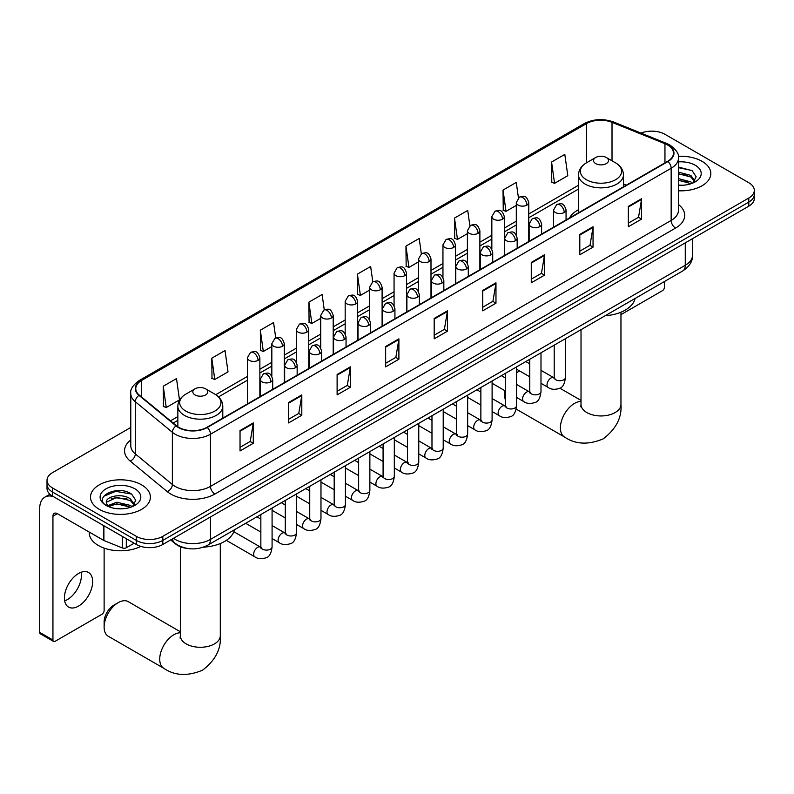 <?xml version="1.0" encoding="UTF-8"?>
<svg xmlns="http://www.w3.org/2000/svg" width="794" height="794" viewBox="0 0 794 794"><rect width="100%" height="100%" fill="white"/><g stroke="black" fill="none" stroke-linecap="round" stroke-linejoin="round"><path stroke-width="1.19" d="M578.528 209.725A33.07 19.096 0 0 0 569.447 218.003M187.573 548.485A18.719 10.808 180 0 1 175.722 544.059L170.71 539.93M130.782 427.45L52.493 472.648A18.719 10.808 0 0 0 47.015 480.291L47.015 488.439A18.719 10.808 0 0 0 52.493 496.081L136.34 544.486A18.719 10.808 0 0 0 162.81 544.486L748.821 206.162A18.719 10.808 0 0 0 754.3 198.52L754.3 194.441A18.719 10.808 0 0 1 748.821 202.083A18.719 10.808 0 0 0 754.3 194.441L754.3 190.371A18.719 10.808 0 0 0 748.821 182.729L664.975 134.315A18.719 10.808 0 0 0 641.036 133.094M47.015 480.291A18.719 10.808 0 0 0 52.493 487.933L136.34 536.337A18.719 10.808 0 0 0 162.81 536.337L162.81 540.416L748.821 202.083L162.81 540.416A18.719 10.808 0 0 1 136.34 540.416A18.719 10.808 0 0 0 162.81 540.416L162.81 544.486M52.493 487.933L52.493 492.012L136.34 540.416L52.493 492.012A18.719 10.808 0 0 1 47.015 484.37A18.719 10.808 0 0 0 52.493 492.012L52.493 496.081M702.045 161.321A29.954 17.289 0 0 0 678.344 156.319A29.954 17.289 0 0 1 702.045 161.321A29.954 17.289 0 0 1 710.819 173.549A29.954 17.289 0 0 0 702.045 161.321M141.63 484.876A29.954 17.289 0 0 0 108.986 481.124A29.954 17.289 0 0 0 90.496 497.104A29.954 17.289 0 0 0 99.27 509.331A29.954 17.289 0 0 0 131.913 513.083A29.954 17.289 0 0 0 150.403 497.104A29.954 17.289 0 0 0 141.63 484.876A29.954 17.289 0 0 0 108.986 481.124A29.954 17.289 0 0 0 90.496 497.104A29.954 17.289 0 0 0 99.27 509.331A29.954 17.289 0 0 0 131.913 513.083A29.954 17.289 0 0 0 150.403 497.104A29.954 17.289 0 0 0 141.63 484.876M667.625 145.014A19.969 11.533 180 0 1 673.471 153.173A19.969 11.533 180 0 1 667.625 161.321L206.936 427.301A19.969 11.533 180 0 1 176.467 425.753L139.387 395.194A19.969 11.533 180 0 1 135.774 388.574A19.969 11.533 180 0 1 141.63 380.425L586.438 123.616A19.969 11.533 180 0 1 612.015 122.326L664.955 143.724A19.969 11.533 180 0 1 667.625 145.014M667.972 144.816A20.465 11.821 0 0 0 665.243 143.496L612.293 122.087A20.465 11.821 0 0 0 586.081 123.407L141.272 380.217A20.465 11.821 0 0 0 138.98 395.352L176.05 425.921A20.465 11.821 0 0 0 207.294 427.5L667.972 161.529A20.465 11.821 0 0 0 667.972 144.816M240.036 430.556L240.036 450.942L253.276 443.3L253.276 422.914L240.036 430.556M240.036 447.32L250.229 441.434L253.217 423.589A4.992 2.878 -120 0 0 253.276 422.914M250.14 441.494L253.276 443.3M288.579 402.538L288.579 422.914L301.809 415.272L301.809 394.896L288.579 402.538M288.579 419.301L298.772 413.416L301.76 395.571A4.992 2.878 -120 0 0 301.809 394.896M298.683 413.466L301.809 415.272M337.113 374.51L337.113 394.896L350.353 387.254L350.353 366.868L337.113 374.51M337.113 391.273L347.306 385.388L350.303 367.543A4.992 2.878 -120 0 0 350.353 366.868M347.216 385.437L350.353 387.254M385.656 346.492L385.656 366.868L398.896 359.225L398.896 338.839L385.656 346.492M385.656 363.255L395.849 357.369L398.836 339.524A4.992 2.878 -120 0 0 398.896 338.839M395.759 357.419L398.896 359.225M628.352 206.371L628.352 226.747L641.592 219.104L641.592 198.728L628.352 206.371M628.352 223.134L638.545 217.248L641.532 199.403A4.992 2.878 -120 0 0 641.592 198.728M638.455 217.298L641.592 219.104M579.809 234.389L579.809 254.775L593.049 247.133L593.049 226.747L579.809 234.389M579.809 251.152L590.011 245.267L592.999 227.421A4.992 2.878 -120 0 0 593.049 226.747M589.922 245.326L593.049 247.133M531.275 262.417L531.275 282.793L544.505 275.151L544.505 254.775L531.275 262.417M531.275 279.18L541.468 273.295L544.456 255.45A4.992 2.878 -120 0 0 544.505 254.775M541.379 273.344L544.505 275.151M482.732 290.435L482.732 310.821L495.972 303.179L495.972 282.793L482.732 290.435M482.732 307.209L492.925 301.313L495.913 283.468A4.992 2.878 -120 0 0 495.972 282.793M492.836 301.373L495.972 303.179M434.189 318.463L434.189 338.839L447.429 331.197L447.429 310.821L434.189 318.463M434.189 335.227L444.392 329.341L447.379 311.496A4.992 2.878 -120 0 0 447.429 310.821M444.303 329.391L447.429 331.197M678.463 190.788A29.954 17.289 0 0 0 710.819 173.549A29.954 17.289 0 0 1 678.463 190.788M162.81 536.337L748.821 198.014A18.719 10.808 0 0 0 754.3 190.371M275.726 337.897L273.573 322.543L260.333 330.185L260.551 350.442M211.79 358.203L214.787 379.502L228.017 371.86L225.03 350.561L211.79 358.203L212.008 378.46M163.256 386.231L166.244 407.521L179.484 399.878L176.496 378.589L163.256 386.231L163.465 406.488M421.336 253.772L419.192 238.468L405.952 246.11L406.161 266.367M469.879 225.794L467.726 210.44L454.496 218.082L454.704 238.349M518.432 197.845L516.269 182.422L503.029 190.064L503.247 210.321M551.572 162.036L554.559 183.335L567.799 175.692L564.812 154.393L551.572 162.036L551.78 182.292M324.26 309.829L322.116 294.514L308.876 302.157L309.084 322.414M372.793 281.791L370.649 266.486L357.409 274.138L357.628 294.395M357.409 274.138L360.397 295.428L369.617 290.108M360.397 295.428L357.409 294.316M405.952 246.11L408.94 267.409L418.507 261.881M408.94 267.409L405.952 266.288M454.496 218.082L457.483 239.381L467.398 233.654M457.483 239.381L454.496 238.26M503.029 190.064L506.016 211.353L516.299 205.428M506.016 211.353L503.029 210.241M554.559 183.335L551.572 182.213M308.876 302.157L311.863 323.456L320.726 318.334M311.863 323.456L308.876 322.334M260.333 330.185L263.32 351.474L271.836 346.561M263.32 351.474L260.333 350.362M214.787 379.502L211.79 378.381M166.244 407.521L163.256 406.409M678.463 185.081L682.185 185.27M678.463 178.61L690.83 181.876L692.477 183.196M678.463 180.228L691.127 183.692M678.463 172.139L690.83 175.405L694.889 181.002M678.463 173.757L690.83 177.022L694.561 181.419M678.463 185.22A20.346 11.741 0 0 0 695.246 181.856A20.346 11.741 0 0 0 695.246 165.251A20.346 11.741 0 0 0 678.463 161.887M692.964 182.997L696.149 176.734L692.12 170.66L678.463 167.028M678.463 167.653L691.842 170.482M678.463 174.124L687.346 175.236M678.463 180.595L687.346 181.707M620.958 314.632L662.325 290.743A3.116 1.806 120 0 0 664.538 286.922L664.538 281.463M504.795 390.668A13.726 7.93 -60 0 1 504.795 390.628L504.795 395.759A19.969 11.533 120 0 0 505.312 399.839M519.584 370.937A19.969 11.533 120 0 0 518.919 371.304L516.547 372.674L518.919 371.304A19.969 11.533 120 0 0 516.547 372.902M505.312 391.095A19.969 11.533 120 0 0 504.795 395.759M578.528 212.762L578.528 174.898A22.47 12.972 0 0 0 585.109 184.069A22.47 12.972 0 0 0 609.594 186.878A22.47 12.972 0 0 0 623.459 174.898C623.29 169.896 620.67 165.886 615.588 162.869L606.288 157.5A7.493 4.327 0 0 0 595.699 157.5A7.493 4.327 0 0 0 595.699 163.614A7.493 4.327 0 0 0 606.288 163.614A7.493 4.327 0 0 0 606.288 157.5L615.588 162.869A20.634 11.92 0 0 1 615.588 179.722A20.634 11.92 0 0 1 586.399 179.722A20.634 11.92 0 0 1 586.399 162.869L586.438 123.616M605.117 315.764A34.321 19.82 0 0 0 635.061 298.475M104.123 627.091L104.123 621.99A13.726 7.93 -60 0 1 113.83 605.177L118.246 602.626A19.969 11.533 120 0 0 104.123 627.091A19.969 11.533 120 0 0 108.262 636.232L163.862 668.33A19.969 11.533 -60 0 1 160.795 652.331A19.969 11.533 -60 0 1 173.846 634.734A19.969 11.533 -60 0 1 180.347 632.808M195.026 394.946A7.493 4.327 0 0 0 205.616 394.946A7.493 4.327 0 0 0 205.616 388.832L214.916 394.191A20.634 11.92 0 0 1 214.916 411.044A20.634 11.92 0 0 1 185.727 411.044A20.634 11.92 0 0 1 185.727 394.191C180.645 397.218 178.025 401.228 177.856 406.22A22.47 12.972 0 0 0 184.436 415.391A22.47 12.972 0 0 0 208.921 418.21A22.47 12.972 0 0 0 222.786 406.22C222.618 401.228 219.998 397.218 214.916 394.191L205.616 388.832A7.493 4.327 0 0 0 195.026 388.832A7.493 4.327 0 0 0 195.026 394.946M203.373 547.155A34.321 19.82 0 0 0 234.399 529.806M180.347 631.736L128.231 601.644A19.969 11.533 120 0 0 118.246 602.626L113.83 605.177M81.196 572.236A19.969 11.533 -60 0 1 67.331 599.629A19.969 11.533 -60 0 1 64.661 600.869M78.527 606.09A19.969 11.533 120 0 0 91.578 588.493A19.969 11.533 120 0 0 88.521 572.494A19.969 11.533 120 0 0 78.527 573.486A19.969 11.533 120 0 0 65.485 591.083A19.969 11.533 120 0 0 68.542 607.082A19.969 11.533 120 0 0 78.527 606.09M126.296 538.689L126.296 547.741L134.126 543.215M53.426 496.617A24.961 14.411 -120 0 0 44.871 497.143A24.961 14.411 -120 0 0 39.7 508.567L39.7 632.381L52.94 640.024L52.94 516.209A6.243 3.603 60 0 1 54.23 513.351A6.243 3.603 60 0 1 57.347 513.658L103.488 540.297L103.488 525.529M52.94 640.024A3.116 1.806 120 0 0 53.585 641.453L40.345 633.811A3.116 1.806 -60 0 1 39.7 632.381M53.585 641.453A3.116 1.806 120 0 0 55.143 641.304L101.92 614.298A3.116 1.806 120 0 0 104.123 610.477L104.123 548.118M126.296 547.741A3.116 1.806 180 0 1 122.306 547.939L103.905 540.506A3.116 1.806 180 0 1 103.488 540.297M89.246 532.079L89.246 532.774A31.204 18.014 0 0 0 98.387 545.508A31.204 18.014 0 0 0 140.846 546.411M117.065 508.686L121.77 508.825M107.716 505.699L116.797 502.235L130.424 505.421L132.072 506.741M108.56 506.572L116.797 503.853L130.722 507.247M107.865 506.324L106.406 502.91A14.103 8.139 0 0 0 108.679 506.681M134.474 504.547L130.424 498.95C121.958 492.637 104.54 496.528 106.406 502.91L106.346 502.294M106.436 503.108L106.833 502.066L116.797 497.381L130.424 500.567L134.156 504.964M132.558 506.542L135.744 500.289L131.715 494.215C117.443 483.953 92.074 497.471 106.724 505.758L107.448 506.205M134.841 488.796A20.346 11.741 0 0 0 106.068 488.796A20.346 11.741 0 0 0 106.068 505.411A20.346 11.741 0 0 0 134.841 505.411A20.346 11.741 0 0 0 134.841 488.796M103.746 496.25L115.696 491.347L131.437 494.027M111.21 498.632L115.696 497.818L126.931 498.781M111.21 505.103L115.696 504.289L126.931 505.252M173.489 538.322A24.961 14.411 0 0 0 175.166 539.394A24.961 14.411 0 0 0 210.47 539.394L685.272 265.265A24.961 14.411 0 0 0 692.586 255.082C692.765 261.276 689.47 266.576 682.691 270.982L207.889 545.111A12.486 7.206 60 0 0 210.47 539.394L210.47 516.973M685.272 242.845L685.272 265.265A12.486 7.206 60 0 1 682.691 270.982M172.477 538.908A12.486 8.347 129.5 0 0 174.66 542.967L170.869 539.841M748.821 206.162L748.821 198.014M136.34 544.486L136.34 536.337M678.463 204.524A31.204 18.014 180 0 1 675.565 228.077L214.886 494.047A6.243 3.603 60 0 1 210.47 486.404L671.158 220.434A24.961 14.411 0 0 0 678.463 210.241L678.463 158.066A24.961 14.411 180 0 1 671.158 168.259A6.243 3.603 -120 0 0 667.972 161.529M214.886 494.047A31.204 18.014 180 0 1 170.76 494.047A31.204 18.014 180 0 1 167.256 491.645L130.186 461.076A31.204 18.014 180 0 1 130.782 439.936M175.166 486.404A24.961 14.411 0 0 0 210.47 486.404L210.47 434.229A24.961 14.411 180 0 1 172.367 432.303L135.298 401.734A24.961 14.411 180 0 1 130.782 393.467L130.782 445.642A24.961 14.411 0 0 0 135.298 453.91L172.367 484.479A24.961 14.411 0 0 0 175.166 486.404M678.463 158.066C679.297 154.165 676.428 149.818 669.858 145.014L666.583 143.426A6.243 2.918 112 0 0 665.243 143.496M666.583 143.426L613.633 122.018C603.301 118.366 593.485 118.892 584.195 123.616A6.243 3.603 60 0 1 586.081 123.407M141.272 380.217A6.243 3.603 -120 0 0 139.387 380.425C132.906 385.08 130.047 389.427 130.782 393.467M138.98 395.352A6.243 4.178 129.5 0 0 135.298 401.734L135.298 453.91A6.243 4.178 -50.5 0 1 130.186 461.076M613.633 122.018A6.243 2.918 112 0 0 612.293 122.087M176.05 425.921A6.243 4.178 129.5 0 0 172.367 432.303L172.367 484.479A6.243 4.178 -50.5 0 1 167.256 491.645M207.294 427.5A6.243 3.603 60 0 1 210.47 434.229L671.158 168.259L671.158 220.434A6.243 3.603 60 0 0 675.565 228.077M141.63 380.425L141.63 397.03M664.955 143.724L664.955 162.859M612.015 122.326L612.015 160.805M626.317 185.171L623.459 184.019M578.528 185.25L528.774 213.973M516.299 221.179L504.329 228.086M491.843 235.292L479.884 242.2M467.398 249.405L455.438 256.313M442.953 263.519L430.993 270.426M418.507 277.632L406.548 284.54M394.062 291.745L382.103 298.653M369.617 305.859L357.647 312.767M345.172 319.972L333.202 326.88M320.726 334.095L308.757 341.003M296.281 348.209L284.312 355.117M271.836 362.322L259.866 369.23M247.391 376.435L215.74 394.697M177.856 416.572L170.482 420.83M434.189 319.109L447.379 311.496M482.732 291.08L495.913 283.468M531.275 263.062L544.456 255.45M579.809 235.034L592.999 227.421M628.352 207.016L641.532 199.403M385.656 347.137L398.836 339.524M337.113 375.155L350.303 367.543M288.579 403.183L301.76 395.571M240.036 431.202L253.217 423.589M620.958 312.211L620.958 404.424A19.969 11.533 180 0 1 615.112 412.572A19.969 11.533 180 0 1 586.875 412.572A19.969 11.533 180 0 1 581.019 404.424L580.761 406.776M620.958 404.424C621.99 417.555 616.084 429.038 603.222 438.854C588.294 445.087 575.392 444.461 564.534 437.008A19.969 11.533 -60 0 1 561.467 420.999A19.969 11.533 -60 0 1 574.519 403.402A19.969 11.533 -60 0 1 581.019 401.486M220.295 543.533L220.295 635.746A19.969 11.533 180 0 1 214.44 643.904A19.969 11.533 180 0 1 186.203 643.904A19.969 11.533 180 0 1 180.347 635.746L180.089 638.108M564.236 212.504A6.243 3.603 0 0 0 566.062 209.963C563.532 201.954 561.07 203.552 556.703 204.554A6.243 3.603 60 0 1 559.82 204.862A6.243 3.603 -120 0 1 564.236 212.504A6.243 3.603 0 0 1 555.413 212.504A6.243 3.603 0 0 1 553.577 209.963L556.703 204.554M540.992 383.294L548.188 387.452A5.618 3.245 -60 0 1 547.324 382.956A5.618 3.245 -60 0 1 550.996 378.004A5.618 3.245 -60 0 1 551.244 377.865A5.618 3.245 -60 0 1 553.805 377.726L540.992 370.332M554.53 378.291L554.023 378.708L554.202 377.497A5.618 3.245 -0 0 0 555.85 379.79A5.618 3.245 -0 0 0 563.532 379.929A5.618 3.245 -0 0 0 565.437 377.497C564.673 384.018 562.648 387.661 559.383 388.425C554.688 389.854 550.957 389.526 548.188 387.452M539.791 226.618A6.243 3.603 0 0 0 541.617 224.077C539.086 216.067 536.625 217.665 532.258 218.668A6.243 3.603 60 0 1 535.374 218.975A6.243 3.603 -120 0 1 539.791 226.618A6.243 3.603 0 0 1 530.968 226.618A6.243 3.603 0 0 1 529.132 224.077L532.258 218.668M516.547 397.407L523.742 401.566A5.618 3.245 -60 0 1 522.879 397.069A5.618 3.245 -60 0 1 526.551 392.117A5.618 3.245 -60 0 1 526.799 391.978A5.618 3.245 -60 0 1 529.36 391.839L516.547 384.445M530.084 392.405L529.578 392.822L529.757 391.611A5.618 3.245 -0 0 0 531.404 393.903A5.618 3.245 -0 0 0 539.086 394.042A5.618 3.245 -0 0 0 540.992 391.611C540.218 398.131 538.203 401.774 534.938 402.538C530.243 403.967 526.511 403.64 523.742 401.566M515.346 240.731A6.243 3.603 0 0 0 517.172 238.19C514.641 230.181 512.18 231.779 507.813 232.781A6.243 3.603 60 0 1 510.929 233.089A6.243 3.603 -120 0 1 515.346 240.731A6.243 3.603 0 0 1 506.512 240.731A6.243 3.603 0 0 1 504.686 238.19L507.813 232.781M492.101 411.53L499.297 415.679A5.618 3.245 -60 0 1 498.434 411.183A5.618 3.245 -60 0 1 502.106 406.23A5.618 3.245 -60 0 1 502.354 406.091A5.618 3.245 -60 0 1 504.915 405.952L492.101 398.558M505.639 406.518L505.133 406.935L505.312 405.724A5.618 3.245 -0 0 0 506.959 408.017A5.618 3.245 -0 0 0 514.641 408.156A5.618 3.245 -0 0 0 516.547 405.724C515.772 412.245 513.758 415.887 510.482 416.652C505.798 418.081 502.066 417.753 499.297 415.679M490.9 254.844A6.243 3.603 0 0 0 492.727 252.303C490.196 244.294 487.734 245.892 483.367 246.894A6.243 3.603 60 0 1 486.484 247.202A6.243 3.603 -120 0 1 490.9 254.844A6.243 3.603 0 0 1 482.067 254.844A6.243 3.603 0 0 1 480.241 252.303L483.367 246.894M467.656 425.644L474.852 429.792A5.618 3.245 -60 0 1 473.988 425.296A5.618 3.245 -60 0 1 477.66 420.344A5.618 3.245 -60 0 1 477.909 420.215A5.618 3.245 -60 0 1 480.469 420.066L467.656 412.672M481.184 420.631L480.688 421.048L480.866 419.837A5.618 3.245 -0 0 0 482.514 422.13A5.618 3.245 -0 0 0 490.196 422.269A5.618 3.245 -0 0 0 492.101 419.837C491.327 426.358 489.312 430.001 486.037 430.765C481.343 432.194 477.621 431.867 474.852 429.792M466.445 268.958A6.243 3.603 0 0 0 468.281 266.417C465.741 258.407 463.279 260.005 458.912 261.008A6.243 3.603 60 0 1 462.039 261.315A6.243 3.603 -120 0 1 466.445 268.958A6.243 3.603 0 0 1 457.622 268.958A6.243 3.603 0 0 1 455.796 266.417L458.912 261.008M443.211 439.757L450.406 443.906A5.618 3.245 -60 0 1 449.543 439.41A5.618 3.245 -60 0 1 453.215 434.457A5.618 3.245 -60 0 1 453.463 434.328A5.618 3.245 -60 0 1 456.024 434.179L443.211 426.785M456.739 434.745L456.242 435.162L456.421 433.951A5.618 3.245 -0 0 0 458.069 436.243A5.618 3.245 -0 0 0 465.75 436.382A5.618 3.245 -0 0 0 467.656 433.951C466.882 440.472 464.867 444.114 461.592 444.878C456.897 446.307 453.166 445.98 450.406 443.906M442 283.071A6.243 3.603 0 0 0 443.836 280.53C441.295 272.521 438.834 274.119 434.467 275.121A6.243 3.603 60 0 1 437.593 275.429A6.243 3.603 -120 0 1 442 283.071A6.243 3.603 0 0 1 433.177 283.071A6.243 3.603 0 0 1 431.35 280.53L434.467 275.121M418.766 453.87L425.961 458.019A5.618 3.245 -60 0 1 425.098 453.523A5.618 3.245 -60 0 1 428.77 448.57A5.618 3.245 -60 0 1 429.018 448.441A5.618 3.245 -60 0 1 431.569 448.292L418.766 440.898M432.293 448.858L431.797 449.275L431.976 448.064A5.618 3.245 -0 0 0 433.623 450.357A5.618 3.245 -0 0 0 441.305 450.496A5.618 3.245 -0 0 0 443.211 448.064C442.437 454.585 440.422 458.227 437.147 458.992C432.452 460.421 428.72 460.093 425.961 458.019M417.555 297.194A6.243 3.603 0 0 0 419.381 294.643C416.85 286.634 414.389 288.232 410.022 289.234A6.243 3.603 60 0 1 413.148 289.542A6.243 3.603 -120 0 1 417.555 297.194A6.243 3.603 0 0 1 408.731 297.194A6.243 3.603 0 0 1 406.905 294.643L410.022 289.234M394.31 467.984L401.516 472.132A5.618 3.245 -60 0 1 400.652 467.636A5.618 3.245 -60 0 1 404.315 462.684A5.618 3.245 -60 0 1 404.573 462.555A5.618 3.245 -60 0 1 407.124 462.406L394.31 455.012M407.848 462.971L407.352 463.388L407.53 462.177A5.618 3.245 -0 0 0 409.178 464.47A5.618 3.245 -0 0 0 416.86 464.609A5.618 3.245 -0 0 0 418.766 462.177C417.991 468.698 415.967 472.341 412.701 473.105C408.007 474.534 404.275 474.207 401.516 472.132M393.109 311.308A6.243 3.603 0 0 0 394.936 308.757C392.405 300.747 389.943 302.345 385.576 303.348A6.243 3.603 60 0 1 388.703 303.665A6.243 3.603 -120 0 1 393.109 311.308A6.243 3.603 0 0 1 384.286 311.308A6.243 3.603 0 0 1 382.46 308.757L385.576 303.348M369.865 482.097L377.061 486.246A5.618 3.245 -60 0 1 376.207 481.75A5.618 3.245 -60 0 1 379.869 476.797A5.618 3.245 -60 0 1 380.118 476.668A5.618 3.245 -60 0 1 382.678 476.519L369.865 469.125M383.403 477.085L382.907 477.502L383.085 476.291A5.618 3.245 -0 0 0 384.723 478.584A5.618 3.245 -0 0 0 392.415 478.722A5.618 3.245 -0 0 0 394.31 476.291C393.546 482.812 391.521 486.454 388.256 487.218C383.562 488.647 379.83 488.32 377.061 486.246M368.664 325.421A6.243 3.603 0 0 0 370.49 322.87C367.959 314.861 365.498 316.459 361.131 317.461A6.243 3.603 60 0 1 364.248 317.779A6.243 3.603 -120 0 1 368.664 325.421A6.243 3.603 0 0 1 359.841 325.421A6.243 3.603 0 0 1 358.015 322.87L361.131 317.461M345.42 496.21L352.615 500.359A5.618 3.245 -60 0 1 351.762 495.863A5.618 3.245 -60 0 1 355.424 490.91A5.618 3.245 -60 0 1 355.672 490.781A5.618 3.245 -60 0 1 358.233 490.632L345.42 483.238M358.957 491.198L358.451 491.615L358.64 490.404A5.618 3.245 -0 0 0 360.278 492.697A5.618 3.245 -0 0 0 367.969 492.836A5.618 3.245 -0 0 0 369.865 490.404C369.101 496.925 367.076 500.567 363.811 501.332C359.116 502.761 355.384 502.433 352.615 500.359M344.219 339.534A6.243 3.603 0 0 0 346.045 336.984C343.514 328.974 341.053 330.572 336.686 331.574A6.243 3.603 60 0 1 339.802 331.892A6.243 3.603 -120 0 1 344.219 339.534A6.243 3.603 0 0 1 335.396 339.534A6.243 3.603 0 0 1 333.569 336.984L336.686 331.574M320.974 510.324L328.17 514.482A5.618 3.245 -60 0 1 327.307 509.976A5.618 3.245 -60 0 1 330.979 505.024A5.618 3.245 -60 0 1 331.227 504.895A5.618 3.245 -60 0 1 333.788 504.746L320.974 497.352M334.512 505.312L334.006 505.728L334.185 504.518A5.618 3.245 -0 0 0 335.832 506.81A5.618 3.245 -0 0 0 343.524 506.949A5.618 3.245 -0 0 0 345.42 504.518C344.656 511.038 342.631 514.681 339.366 515.445C334.671 516.874 330.939 516.547 328.17 514.482M319.774 353.648A6.243 3.603 0 0 0 321.6 351.097C319.069 343.097 316.608 344.685 312.241 345.698A6.243 3.603 60 0 1 315.357 346.005A6.243 3.603 -120 0 1 319.774 353.648A6.243 3.603 0 0 1 310.95 353.648A6.243 3.603 0 0 1 309.124 351.097L312.241 345.698M296.529 524.437L303.725 528.596A5.618 3.245 -60 0 1 302.861 524.09A5.618 3.245 -60 0 1 306.534 519.137A5.618 3.245 -60 0 1 306.782 519.008A5.618 3.245 -60 0 1 309.342 518.859L296.529 511.465M310.067 519.435L309.561 519.842L309.739 518.631A5.618 3.245 -0 0 0 311.387 520.924A5.618 3.245 -0 0 0 319.079 521.062A5.618 3.245 -0 0 0 320.974 518.631C320.21 525.152 318.186 528.794 314.92 529.558C310.226 530.988 306.494 530.67 303.725 528.596M295.328 367.761A6.243 3.603 0 0 0 297.154 365.21C294.624 357.211 292.162 358.799 287.795 359.811A6.243 3.603 60 0 1 290.912 360.119A6.243 3.603 -120 0 1 295.328 367.761A6.243 3.603 0 0 1 286.505 367.761A6.243 3.603 0 0 1 284.669 365.21L287.795 359.811M272.084 538.55L279.28 542.709A5.618 3.245 -60 0 1 278.416 538.203A5.618 3.245 -60 0 1 282.088 533.26A5.618 3.245 -60 0 1 282.336 533.121A5.618 3.245 -60 0 1 284.897 532.982L272.084 525.578M285.622 533.548L285.115 533.955L285.294 532.744A5.618 3.245 -0 0 0 286.942 535.037A5.618 3.245 -0 0 0 294.624 535.176A5.618 3.245 -0 0 0 296.529 532.744C295.755 539.265 293.74 542.907 290.475 543.672C285.78 545.101 282.049 544.783 279.28 542.709M270.883 381.874A6.243 3.603 0 0 0 272.709 379.324C270.178 371.324 267.717 372.912 263.35 373.924A6.243 3.603 60 0 1 266.466 374.232A6.243 3.603 -120 0 1 270.883 381.874A6.243 3.603 0 0 1 262.05 381.874A6.243 3.603 0 0 1 260.224 379.324L263.35 373.924M226.32 540.357L254.834 556.822A5.618 3.245 -60 0 1 253.971 552.316A5.618 3.245 -60 0 1 257.643 547.374A5.618 3.245 -60 0 1 257.891 547.235A5.618 3.245 -60 0 1 260.452 547.096L233.823 531.722M261.176 547.661L260.67 548.068L260.849 546.858A5.618 3.245 -0 0 0 262.496 549.15A5.618 3.245 -0 0 0 270.178 549.289A5.618 3.245 -0 0 0 272.084 546.858C271.31 553.378 269.295 557.021 266.02 557.785C261.335 559.214 257.603 558.897 254.834 556.822M526.948 205.09A6.243 3.603 0 0 0 528.774 202.549C526.243 194.54 523.782 196.138 519.415 197.14A6.243 3.603 60 0 1 522.531 197.448A6.243 3.603 -120 0 1 526.948 205.09A6.243 3.603 0 0 1 518.125 205.09A6.243 3.603 0 0 1 516.299 202.549L519.415 197.14M502.503 219.204A6.243 3.603 0 0 0 504.329 216.663C501.798 208.653 499.337 210.251 494.97 211.254A6.243 3.603 60 0 1 498.086 211.561A6.243 3.603 -120 0 1 502.503 219.204A6.243 3.603 0 0 1 493.679 219.204A6.243 3.603 0 0 1 491.843 216.663L494.97 211.254M478.057 233.317A6.243 3.603 0 0 0 479.884 230.776C477.353 222.767 474.891 224.365 470.524 225.367A6.243 3.603 60 0 1 473.641 225.675A6.243 3.603 -120 0 1 478.057 233.317A6.243 3.603 0 0 1 469.234 233.317A6.243 3.603 0 0 1 467.398 230.776L470.524 225.367M453.612 247.43A6.243 3.603 0 0 0 455.438 244.889C452.908 236.88 450.446 238.478 446.079 239.48A6.243 3.603 60 0 1 449.196 239.788A6.243 3.603 -120 0 1 453.612 247.43A6.243 3.603 0 0 1 444.779 247.43A6.243 3.603 0 0 1 442.953 244.889L446.079 239.48M429.167 261.544A6.243 3.603 0 0 0 430.993 259.003C428.462 250.993 426.001 252.591 421.634 253.594A6.243 3.603 60 0 1 424.75 253.901A6.243 3.603 -120 0 1 429.167 261.544A6.243 3.603 0 0 1 420.334 261.544A6.243 3.603 0 0 1 418.507 259.003L421.634 253.594M404.712 275.667A6.243 3.603 0 0 0 406.548 273.116C404.007 265.107 401.546 266.705 397.179 267.707A6.243 3.603 60 0 1 400.305 268.015A6.243 3.603 -120 0 1 404.712 275.667A6.243 3.603 0 0 1 395.888 275.667A6.243 3.603 0 0 1 394.062 273.116L397.179 267.707M380.266 289.78A6.243 3.603 0 0 0 382.103 287.229C379.562 279.22 377.1 280.818 372.733 281.82A6.243 3.603 60 0 1 375.86 282.128A6.243 3.603 -120 0 1 380.266 289.78A6.243 3.603 0 0 1 371.443 289.78A6.243 3.603 0 0 1 369.617 287.229L372.733 281.82M355.821 303.894A6.243 3.603 0 0 0 357.647 301.343C355.117 293.333 352.655 294.931 348.288 295.934A6.243 3.603 60 0 1 351.414 296.251A6.243 3.603 -120 0 1 355.821 303.894A6.243 3.603 0 0 1 346.998 303.894A6.243 3.603 0 0 1 345.172 301.343L348.288 295.934M331.376 318.007A6.243 3.603 0 0 0 333.202 315.456C330.671 307.447 328.21 309.045 323.843 310.047A6.243 3.603 60 0 1 326.969 310.365A6.243 3.603 -120 0 1 331.376 318.007A6.243 3.603 0 0 1 322.553 318.007A6.243 3.603 0 0 1 320.726 315.456L323.843 310.047M306.931 332.12A6.243 3.603 0 0 0 308.757 329.57C306.226 321.57 303.765 323.158 299.398 324.17A6.243 3.603 60 0 1 302.514 324.478A6.243 3.603 -120 0 1 306.931 332.12A6.243 3.603 0 0 1 298.107 332.12A6.243 3.603 0 0 1 296.281 329.57L299.398 324.17M282.485 346.234A6.243 3.603 0 0 0 284.312 343.683C281.781 335.683 279.319 337.271 274.952 338.284A6.243 3.603 60 0 1 278.069 338.591A6.243 3.603 -120 0 1 282.485 346.234A6.243 3.603 0 0 1 273.662 346.234A6.243 3.603 0 0 1 271.836 343.683L274.952 338.284M258.04 360.347A6.243 3.603 0 0 0 259.866 357.796C257.335 349.797 254.874 351.385 250.507 352.397A6.243 3.603 60 0 1 253.623 352.705A6.243 3.603 -120 0 1 258.04 360.347A6.243 3.603 0 0 1 249.217 360.347A6.243 3.603 0 0 1 247.391 357.796L250.507 352.397M52.94 516.209L57.347 513.658M103.905 525.767L103.905 540.506M122.306 547.939L122.306 536.387M207.889 545.111C197.845 550.153 187.801 550.153 177.757 545.111L174.66 542.967M692.586 255.082L692.586 238.627M584.195 123.616L139.387 380.425M578.528 189.051L528.774 217.774M516.299 224.98L504.329 231.888M491.843 239.093L479.884 246.001M467.398 253.207L455.438 260.114M442.953 267.32L430.993 274.228M418.507 281.433L406.548 288.341M394.062 295.547L382.103 302.454M369.617 309.66L357.647 316.568M345.172 323.773L333.202 330.681M320.726 337.887L308.757 344.794M296.281 352L284.312 358.908M271.836 366.113L259.866 373.021M247.391 380.227L218.539 396.891M177.856 420.373L173.191 423.063M564.534 437.008L516.189 409.089M623.459 186.818L623.459 174.898M578.528 174.898C578.697 169.896 581.317 165.886 586.399 162.869L595.699 157.5M581.019 400.404L559.849 388.187M581.019 329.679L581.019 404.424M220.295 635.746C221.318 648.887 215.412 660.36 202.549 670.186C187.622 676.409 174.72 675.793 163.862 668.33M222.786 418.15L222.786 406.22M177.856 426.775L177.856 406.22M195.026 388.832L185.727 394.191M180.347 546.729L180.347 635.746M554.946 378.172L553.805 377.726M565.437 338.681L565.437 377.497M566.062 219.958L566.062 209.963M529.757 376.813L516.547 369.18M554.202 345.162L554.202 377.497M553.577 227.163L553.577 209.963M529.757 363.841L525.807 361.558M530.501 392.286L529.36 391.839M540.992 352.794L540.992 391.611M541.617 234.071L541.617 224.077M505.312 390.926L492.101 383.294M529.757 359.275L529.757 391.611M529.132 241.277L529.132 224.077M505.312 377.954L501.361 375.671M506.056 406.399L504.915 405.952M516.547 366.907L516.547 405.724M517.172 248.185L517.172 238.19M480.866 405.039L467.656 397.407M505.312 373.388L505.312 405.724M504.686 255.39L504.686 238.19M480.866 392.067L476.916 389.785M481.611 420.512L480.469 420.066M492.101 381.021L492.101 419.837M492.727 262.298L492.727 252.303M456.421 419.153L443.211 411.53M480.866 387.502L480.866 419.837M480.241 269.503L480.241 252.303M456.421 406.181L452.471 403.898M457.155 434.636L456.024 434.179M467.656 395.134L467.656 433.951M468.281 276.411L468.281 266.417M431.976 433.266L418.766 425.644M456.421 401.615L456.421 433.951M455.796 283.617L455.796 266.417M431.976 420.294L428.016 418.011M432.71 448.749L431.569 448.292M443.211 409.247L443.211 448.064M443.836 290.525L443.836 280.53M407.53 447.379L394.31 439.757M431.976 415.728L431.976 448.064M431.35 297.73L431.35 280.53M407.53 434.407L403.57 432.125M408.265 462.862L407.124 462.406M418.766 423.361L418.766 462.177M419.381 304.648L419.381 294.643M383.085 461.493L369.865 453.87M407.53 429.842L407.53 462.177M406.905 311.853L406.905 294.643M383.085 448.521L379.125 446.238M383.82 476.976L382.678 476.519M394.31 437.474L394.31 476.291M394.936 318.761L394.936 308.757M358.64 475.606L345.42 467.984M383.085 443.955L383.085 476.291M382.46 325.967L382.46 308.757M358.64 462.644L354.68 460.361M359.374 491.089L358.233 490.632M369.865 451.588L369.865 490.404M370.49 332.875L370.49 322.87M334.185 489.719L320.974 482.097M358.64 458.069L358.64 490.404M358.015 340.08L358.015 322.87M334.185 476.757L330.235 474.475M334.929 505.202L333.788 504.746M345.42 465.701L345.42 504.518M346.045 346.988L346.045 336.984M309.739 503.843L296.529 496.21M334.185 472.192L334.185 504.518M333.569 354.193L333.569 336.984M309.739 490.871L305.789 488.588M310.484 519.316L309.342 518.859M320.974 479.814L320.974 518.631M321.6 361.101L321.6 351.097M285.294 517.956L272.084 510.324M309.739 486.305L309.739 518.631M309.124 368.307L309.124 351.097M285.294 504.984L281.344 502.701M286.038 533.429L284.897 532.982M296.529 493.928L296.529 532.744M297.154 375.215L297.154 365.21M260.849 532.069L245.664 523.296M285.294 500.418L285.294 532.744M284.669 382.42L284.669 365.21M260.849 519.097L256.899 516.815M261.593 547.542L260.452 547.096M272.084 508.041L272.084 546.858M272.709 389.328L272.709 379.324M260.849 514.532L260.849 546.858M260.224 396.534L260.224 379.324M528.774 241.485L528.774 202.549M516.299 234.994L516.299 202.549M504.329 255.599L504.329 216.663M491.843 249.108L491.843 216.663M479.884 269.712L479.884 230.776M467.398 263.231L467.398 230.776M455.438 283.825L455.438 244.889M442.953 277.344L442.953 244.889M430.993 297.939L430.993 259.003M418.507 291.458L418.507 259.003M406.548 312.052L406.548 273.116M394.062 305.571L394.062 273.116M382.103 326.175L382.103 287.229M369.617 319.684L369.617 287.229M357.647 340.289L357.647 301.343M345.172 333.798L345.172 301.343M333.202 354.402L333.202 315.456M320.726 347.911L320.726 315.456M308.757 368.515L308.757 329.57M296.281 362.024L296.281 329.57M284.312 382.629L284.312 343.683M271.836 376.138L271.836 343.683M259.866 396.742L259.866 357.796M247.391 403.948L247.391 357.796M44.871 497.143L49.923 494.225"/></g></svg>
